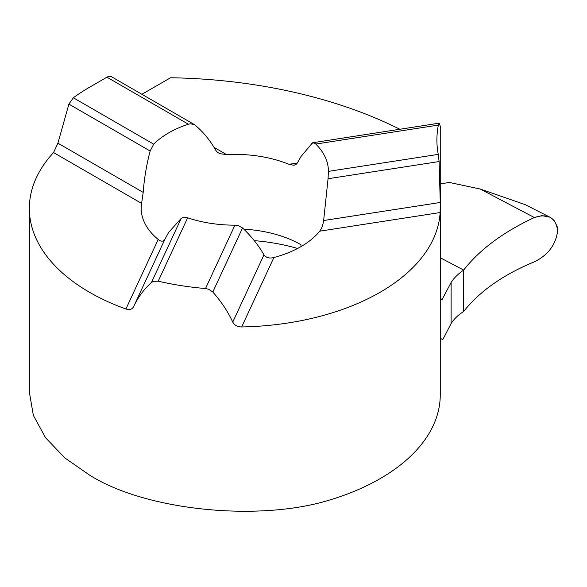 <?xml version="1.0" encoding="UTF-8"?>
<svg xmlns="http://www.w3.org/2000/svg" width="587" height="587" viewBox="0 0 587 587"><rect width="100%" height="100%" fill="white"/><g stroke="black" fill="none" stroke-linecap="round" stroke-linejoin="round"><path stroke-width="0.88" d="M158.204 239.452A93.597 54.041 0 0 1 141.21 208.407A93.597 54.041 0 0 1 141.614 203.403L53.542 152.561A205.457 118.618 0 0 0 29.35 208.407A205.457 118.618 0 0 0 89.525 292.282A205.457 118.618 0 0 0 125.926 308.997L158.204 239.452C161.036 241.749 163.245 241.727 164.844 239.386L168.623 232.445L181.207 218.379L183.217 217.425L187.642 217.799L158.219 281.195A205.457 118.618 180 0 0 205.516 288.533L208.554 289.2L212.802 292.018C221.204 301.491 227.851 311.521 232.753 322.102L263.974 254.839C266.219 257.774 269.528 258.669 273.902 257.502A93.597 54.041 0 0 0 319.68 231.183C321.639 228.688 322.953 225.137 323.635 220.521L328.06 178.734L328.404 171.367L438.262 154.374L439.113 161.55L328.06 178.734M440.265 204.452L440.265 394.802A205.457 118.618 180 0 1 329.571 500.043C258.155 522.166 145.04 510.389 89.525 475.059L64.864 457.941L45.551 437.733L33.356 415.369L29.35 392.131M323.635 220.521L440.257 202.478L439.113 161.55M440.257 202.478L440.14 212.545L319.68 231.183M273.902 257.502L241.668 326.959A205.457 118.618 0 0 0 440.14 212.545M241.668 326.959C237.449 326.893 234.477 325.271 232.753 322.102M164.844 239.386L133.594 306.715C137.82 297.55 143.771 289.479 151.446 282.501L153.53 281.305L158.219 281.195M133.594 306.715C132.097 309.386 129.544 310.141 125.926 308.997M438.262 154.374A228.255 131.781 0 0 1 436.897 140A228.255 131.781 0 0 1 438.364 125.09L315.806 144.05L314.126 142.89L312.548 142.788L300.992 156.546L296.714 164.022L294.021 165.292L288.907 164.309A93.597 54.041 0 0 0 226.531 154.579L219.978 153.713L217.608 152.444L215.943 150.558C210.271 140.535 203.337 132.06 195.155 125.134L193.468 124.158M315.806 144.05A93.597 54.041 180 0 1 328.404 171.367M205.516 288.533L234.925 225.166L238.183 225.584L242.548 227.932C251.427 236.4 258.566 245.366 263.974 254.839M234.925 225.166A93.597 54.041 180 0 1 187.642 217.799M243.81 229.172A93.597 54.041 0 0 1 300.992 244.75L300.992 246.613M534.368 217.535C503.367 231.982 479.799 249.49 463.671 270.064L463.671 311.455C479.799 291.152 503.367 274.599 534.368 261.809C548.082 255.096 555.845 244.75 557.65 230.772C555.816 217.513 548.06 213.096 534.368 217.535L541.845 215.627L549.938 217.19L554.084 220.411L557.129 226.377L557.65 230.772C555.852 244.728 548.082 255.088 534.346 261.846C503.375 274.606 479.814 291.145 463.671 311.455C458.212 314.97 454.022 318.983 451.117 323.488L451.117 282.464C454.022 277.952 458.212 273.821 463.671 270.064L440.72 257.994L463.671 270.064C479.814 249.49 503.375 231.975 534.346 217.52L480.225 189.029L449.378 182.454L440.72 183.819M451.117 282.464L442.15 299.429L441.321 299.832L440.749 297.558L440.72 127.702L439.392 123.534L438.364 125.09M440.265 341.128A228.255 131.781 0 0 1 441.05 338.662L442.767 339.653L451.117 323.488M463.671 311.455L463.671 270.064L463.671 311.455M141.907 94.287L170.546 77.755A365.253 210.88 180 0 1 399.894 129.257M297.594 248.477A139.251 80.397 0 0 0 254.259 240.633M141.614 203.403L143.199 192.397C144.219 178.536 146.53 164.742 150.155 151.028L68.899 104.112L57.915 143.155L143.199 192.397M68.899 104.112L73.338 97.772L153.691 144.167L150.155 151.028M153.691 144.167A93.597 54.041 180 0 1 188.376 124.202L106.944 77.191L89.525 87.25A205.457 118.618 180 0 0 73.338 97.772M194.363 124.576L190.305 123.791L188.376 124.202M53.542 152.561L57.915 143.155M194.334 124.554L111.508 76.743A9.128 5.276 120 0 0 106.944 77.191M549.425 216.926L525.116 204.606L480.225 189.029M214.108 147.41L226.531 154.579M288.907 164.309L297.36 162.995M151.446 282.501L181.207 218.379M242.548 227.932L212.802 292.018M311.719 143.287L314.17 142.905M29.35 208.407L29.35 393.429M312.9 142.714L438.959 123.211"/></g></svg>
